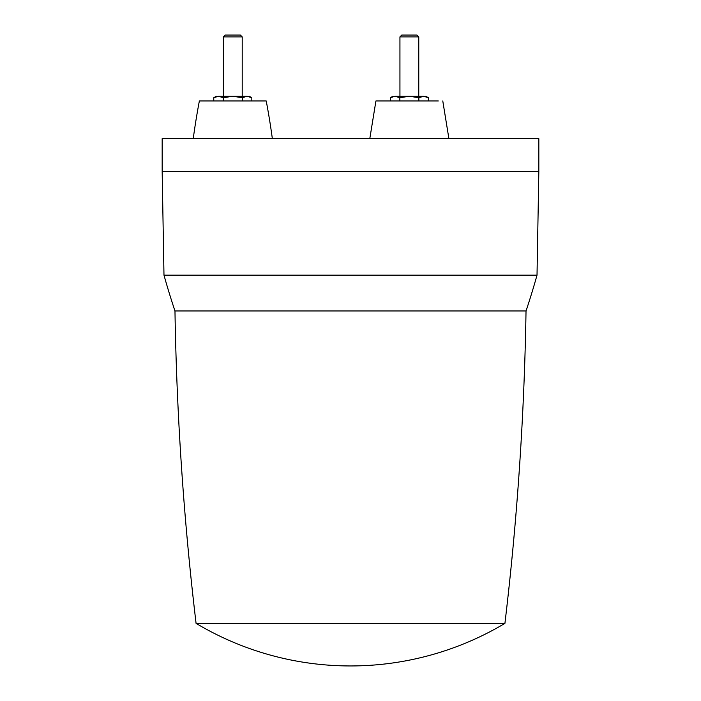 <?xml version="1.0" encoding="UTF-8"?>
<svg xmlns="http://www.w3.org/2000/svg" width="701" height="701" viewBox="0 0 701 701"><rect width="100%" height="100%" fill="white"/><g stroke="black" fill="none" stroke-linecap="round" stroke-linejoin="round"><path stroke-width="1.05" d="M504.142 623.373L196.078 623.373L504.142 623.373M174.97 310.964A3060.338 3060.338 0 0 0 196.078 623.373A301.325 301.325 0 0 0 504.922 623.373A3060.338 3060.338 0 0 0 526.03 310.964L174.97 310.964A753.312 753.312 0 0 1 163.981 275.169L162.168 171.587L538.832 171.587L538.832 138.632L162.168 138.632L162.168 171.587M538.832 171.587L537.019 275.169A753.312 753.312 0 0 1 526.03 310.964M537.019 275.169L163.981 275.169M272.347 138.632A706.231 706.231 0 0 0 266.222 100.962L199.364 100.962A706.231 706.231 0 0 0 193.248 138.632M223.277 100.962L223.277 97.728L218.528 96.256L213.77 97.728L216.32 96.256M213.77 100.962L213.77 97.728M223.277 97.728L232.793 96.256L218.528 96.256C215.61 96.256 215.61 96.256 218.528 96.256C215.61 96.256 215.61 96.256 218.528 96.256M251.825 100.962L251.825 97.728L247.067 96.256C249.977 96.256 249.977 96.256 247.067 96.256L232.793 96.256L242.309 97.728L242.309 100.962M242.213 36.89L240.373 35.05L225.214 35.05L223.382 36.89L242.213 36.89L242.213 96.256M223.382 36.89L223.382 96.256M247.067 96.256L242.309 97.728M399.842 100.962L399.842 97.728L409.349 96.256L395.084 96.256C392.166 96.256 392.166 96.256 395.084 96.256C392.166 96.256 392.166 96.256 395.084 96.256C392.166 96.256 392.166 96.256 395.084 96.256L390.326 97.728L390.326 100.962M428.381 100.962L428.381 97.728L423.623 96.256C426.541 96.256 426.541 96.256 423.623 96.256C426.541 96.256 426.541 96.256 423.623 96.256C426.541 96.256 426.541 96.256 423.623 96.256L418.865 97.728L418.865 100.962M438.3 100.962L375.92 100.962L369.804 138.632M423.623 96.256L409.349 96.256L418.865 97.728M418.769 36.89L416.929 35.05L401.769 35.05L399.938 36.89L418.769 36.89L418.769 96.256M399.938 36.89L399.938 96.256M399.842 97.728L395.084 96.256L390.326 97.728L392.875 96.256M251.825 97.728L249.276 96.256M428.381 97.728L425.831 96.256M442.778 100.962L448.903 138.632"/></g></svg>

